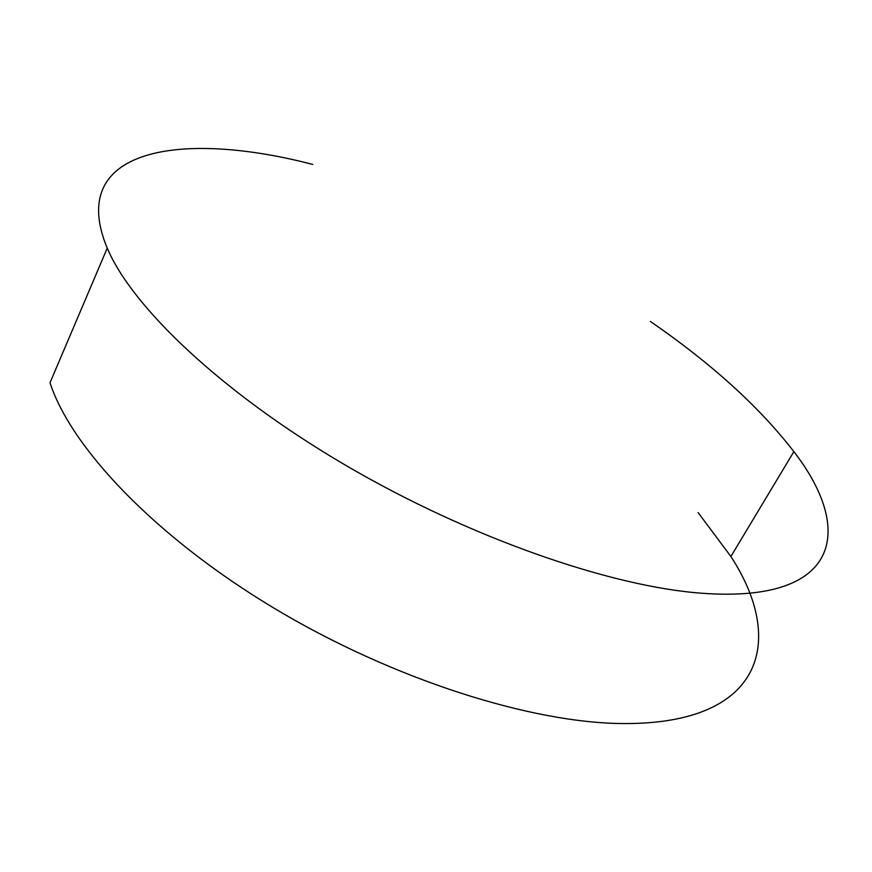 <?xml version="1.0" encoding="UTF-8"?>
<svg xmlns="http://www.w3.org/2000/svg" width="872" height="872" viewBox="0 0 872 872"><rect width="100%" height="100%" fill="white"/><g stroke="black" fill="none" stroke-linecap="round" stroke-linejoin="round"><path stroke-width="1.31" d="M650.392 321.441C711.748 363.766 759.577 407.17 793.869 451.642C854.397 529.784 840.761 603.184 702.668 593.298C611.163 586.9 468.82 537.544 345.04 464.929C221.172 392.28 132.097 306.944 107.234 248.149C65.629 148.196 180.798 130.037 312.776 164.437M698.134 512.605L730.889 556.51C785.541 640.31 764.079 723.913 624.625 723.564C532.182 723.52 392.585 679.441 273.536 607.871C154.431 536.247 70.981 447.401 50.009 382.764L107.234 248.149M793.869 451.642L730.889 556.51"/></g></svg>
